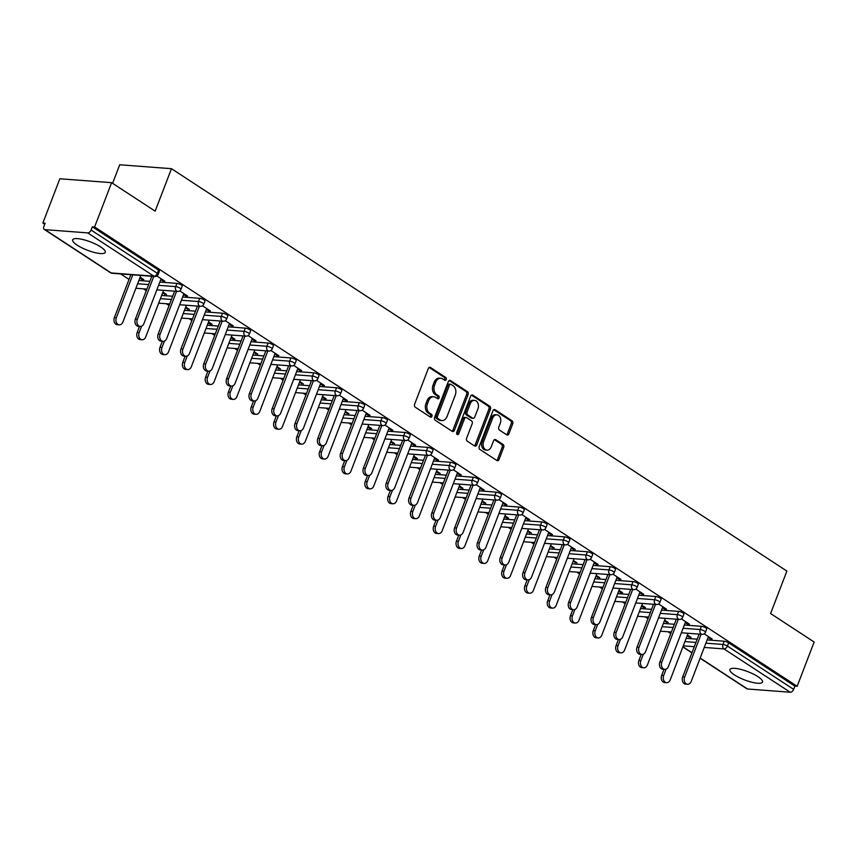<?xml version="1.0" encoding="UTF-8"?>
<svg xmlns="http://www.w3.org/2000/svg" width="857" height="857" viewBox="0 0 857 857"><rect width="100%" height="100%" fill="white"/><g stroke="black" fill="none" stroke-linecap="round" stroke-linejoin="round"><path stroke-width="1.29" d="M446.218 379.501A1.543 1.136 94.3 0 0 445.747 377.455L430.503 367.492A2.196 1.618 94.3 0 0 429.914 367.289A2.196 1.618 94.3 0 0 428.307 368.542L414.595 404.268A2.196 1.618 94.3 0 0 415.27 407.193L430.514 417.155A1.543 1.136 94.3 0 0 431.574 414.381L429.603 413.085A7.038 5.185 94.3 0 1 427.45 403.733L428.596 400.755A7.038 5.185 94.3 0 1 433.717 396.748A7.038 5.185 94.3 0 1 435.624 397.412L437.595 398.698A1.543 1.136 94.3 0 0 438.666 395.923L436.695 394.627A7.038 5.185 94.3 0 1 434.542 385.275L435.677 382.297A7.038 5.185 94.3 0 1 440.809 378.291A7.038 5.185 94.3 0 1 442.715 378.944L444.687 380.24A1.543 1.136 94.3 0 0 446.218 379.501M444.312 379.994A1.543 1.136 94.3 0 0 444.247 377.348L429.143 367.471M430.139 416.92A1.543 1.136 94.3 0 0 430.075 414.263L428.093 412.978L429.603 413.085M437.231 398.451A1.543 1.136 94.3 0 0 437.156 395.805L435.185 394.52L436.695 394.627M757.984 676.687A17.472 4.435 -159 0 0 740.802 669.403A17.472 4.435 -159 0 0 729.907 669.531A17.472 4.435 -159 0 0 734.449 674.909A17.472 4.435 -159 0 0 751.621 682.183A17.472 4.435 -159 0 0 762.516 682.054A17.472 4.435 -159 0 0 757.984 676.687M100.74 246.977A17.472 4.435 -159 0 0 83.568 239.692A17.472 4.435 -159 0 0 72.663 239.821A17.472 4.435 -159 0 0 77.205 245.188A17.472 4.435 -159 0 0 94.377 252.472A17.472 4.435 -159 0 0 105.282 252.344A17.472 4.435 -159 0 0 100.74 246.977M506.701 434.82A2.196 1.618 94.3 0 0 507.301 435.024A2.196 1.618 94.3 0 0 508.908 433.771L512.754 423.744A2.196 1.618 94.3 0 0 512.079 420.83L495.142 409.753A2.196 1.618 94.3 0 0 494.553 409.55A2.196 1.618 94.3 0 0 492.946 410.803L479.234 446.529A2.196 1.618 94.3 0 0 479.909 449.454L496.835 460.52A2.196 1.618 94.3 0 0 497.435 460.734A2.196 1.618 94.3 0 0 499.042 459.481L503.68 447.365A2.196 1.618 94.3 0 0 503.016 444.451L495.764 439.705A2.196 1.618 94.3 0 0 495.175 439.502A2.196 1.618 94.3 0 0 493.568 440.755L491.265 446.754A5.881 4.339 94.3 0 1 486.98 450.118A5.881 4.339 94.3 0 1 483.584 441.741L492.614 418.216A5.881 4.339 94.3 0 1 496.899 414.863A5.881 4.339 94.3 0 1 500.295 423.24L498.785 427.161A2.196 1.618 94.3 0 0 499.46 430.085L506.701 434.82M44.971 229.655L111.185 272.944L153.885 276.179L87.671 232.89L44.971 229.655A3.364 2.1 -56.8 0 1 44.296 229.43A3.364 2.1 -56.8 0 1 43.868 226.452L45.11 223.216L42.85 223.045L59.851 178.759L111.603 182.68L155.16 211.154L171.464 168.69L786.887 571.073L770.593 613.537L814.15 642.022L797.149 686.307L94.602 226.966L92.331 226.794L91.088 230.03L157.313 273.319L158.556 270.084L92.331 226.794M111.603 182.68L94.602 226.966M468.126 394.574A2.196 1.618 94.3 0 0 467.451 391.649L450.525 380.583A2.196 1.618 94.3 0 0 449.925 380.369A2.196 1.618 94.3 0 0 448.329 381.622L434.606 417.348A2.196 1.618 94.3 0 0 435.281 420.273L452.217 431.35A2.196 1.618 94.3 0 0 452.807 431.553A2.196 1.618 94.3 0 0 454.414 430.3L468.126 394.574L466.615 394.456A2.196 1.618 94.3 0 0 465.94 391.531L449.164 380.562M472.839 395.163L489.765 406.239A2.196 1.618 94.3 0 1 490.44 409.164L476.728 444.89A2.196 1.618 94.3 0 1 475.121 446.143A2.196 1.618 94.3 0 1 474.532 445.94L467.279 441.194A2.196 1.618 94.3 0 1 466.604 438.27L472.175 423.787A2.196 1.618 94.3 0 0 471.5 420.862L466.69 417.723A2.196 1.618 94.3 0 0 466.09 417.509A2.196 1.618 94.3 0 0 464.494 418.762L458.699 433.846A1.543 1.136 94.3 0 1 456.695 432.539L470.632 396.213A2.196 1.618 94.3 0 1 472.239 394.959A2.196 1.618 94.3 0 1 472.839 395.163L471.618 395.077M171.464 168.69L119.712 164.769L112.588 183.323M87.671 232.89A3.364 2.1 -56.8 0 0 91.088 230.03M797.149 686.307L794.889 686.136L793.646 689.371A3.364 2.1 123.2 0 1 790.218 692.231L747.518 688.996A3.364 2.1 123.2 0 1 746.843 688.771L700.115 658.219M670.785 633.602L667.967 631.748M647.988 618.69L645.16 616.847M625.182 603.778L622.353 601.935M602.375 588.866L599.557 587.024M579.568 573.954L576.75 572.112M556.771 559.053L553.943 557.2M533.965 544.141L531.136 542.288M511.158 529.23L508.33 527.387M488.351 514.318L485.533 512.475M465.555 499.406L462.726 497.563M442.748 484.494L439.92 482.652M419.941 469.593L417.113 467.74M397.134 454.681L394.316 452.828M374.327 439.77L371.51 437.927M351.531 424.858L348.703 423.015M328.724 409.946L325.896 408.103M305.917 395.034L303.099 393.192M283.11 380.133L280.293 378.28M260.314 365.221L257.486 363.368M237.507 350.309L234.679 348.467M214.7 335.398L211.872 333.555M191.893 320.486L189.076 318.643M169.097 305.574L166.269 303.732M146.29 290.673L143.462 288.82M129.032 279.393L120.655 273.908M44.714 224.255L42.85 223.045M139.766 278.118L141.748 279.414L142.101 278.514M141.748 279.414L143.708 279.564L140.12 277.218M160.762 279.639L162.873 281.021L163.216 280.11M162.873 281.021L164.833 281.171L156.885 275.965M701.412 626.317A3.364 0.857 21 0 1 705.857 627.924A3.364 0.857 21 0 1 706.736 628.952L705.493 632.198A3.364 0.857 21 0 0 704.625 631.159A3.364 0.857 -159 0 0 700.169 629.552L701.412 626.317L684.325 625.021M663.361 623.435L674.373 624.271M686.157 638.347L697.169 639.183M707.132 639.933L724.208 641.229A3.364 0.857 21 0 1 728.664 642.836L727.422 646.071L793.646 689.371M794.889 686.136L728.664 642.836M158.556 270.084A3.364 0.857 21 0 1 159.434 271.123L158.191 274.358A3.364 0.857 21 0 0 157.313 273.319A3.364 2.1 -56.8 0 1 153.885 276.179A3.364 2.475 94.3 0 0 154.796 276.5A3.364 3.364 0 0 0 158.191 274.358M664.271 621.057L668.214 622.493L664.625 620.147M685.268 622.568L687.378 623.95L689.339 624.1L681.379 618.893M655.798 596.504A3.364 0.857 21 0 1 660.254 598.1A3.364 0.857 21 0 1 661.122 599.139L659.89 602.375A3.364 0.857 21 0 0 659.012 601.335A3.364 0.857 -159 0 0 654.555 599.739L655.798 596.504L638.722 595.208M617.747 593.612L628.759 594.447M618.668 591.234L620.639 592.53L622.6 592.68L619.011 590.323M639.665 592.755L641.764 594.126L643.725 594.276L635.776 589.08M610.184 566.681A3.364 0.857 21 0 1 614.64 568.287A3.364 0.857 21 0 1 615.519 569.316L614.276 572.551A3.364 0.857 21 0 0 613.398 571.523A3.364 0.857 -159 0 0 608.952 569.916L610.184 566.681L593.108 565.384M572.144 563.799L583.156 564.634M573.054 561.41L576.997 562.856L573.397 560.51M594.051 562.931L596.151 564.302L598.122 564.452L590.162 559.257M564.581 536.857A3.364 0.857 21 0 1 569.037 538.464A3.364 0.857 21 0 1 569.905 539.503L568.662 542.738A3.364 0.857 21 0 0 567.795 541.699A3.364 0.857 -159 0 0 563.338 540.092L564.581 536.857L547.505 535.561M526.53 533.975L537.543 534.811M527.441 531.597L531.383 533.033L527.794 530.687M548.448 533.108L550.548 534.489L552.508 534.639L544.559 529.433M518.967 507.044A3.364 0.857 21 0 1 523.423 508.64A3.364 0.857 21 0 1 524.302 509.679L523.059 512.914A3.364 0.857 21 0 0 522.181 511.886A3.364 0.857 -159 0 0 517.724 510.279L518.967 507.044L501.891 505.748M480.916 504.152L491.939 504.987M481.838 501.774L485.78 503.22L482.18 500.863M502.834 503.295L504.934 504.666L506.894 504.816L498.945 499.62M473.364 477.22A3.364 0.857 21 0 1 477.82 478.827A3.364 0.857 21 0 1 478.688 479.856L477.445 483.091A3.364 0.857 21 0 0 476.578 482.062A3.364 0.857 -159 0 0 472.121 480.456L473.364 477.22L456.288 475.924M435.313 474.339L446.326 475.174M436.224 471.95L440.166 473.396L436.577 471.05M457.22 473.471L459.331 474.842L461.291 474.992L453.342 469.797M427.75 447.397A3.364 0.857 21 0 1 432.207 449.004A3.364 0.857 21 0 1 433.085 450.043L431.842 453.278A3.364 0.857 21 0 0 430.964 452.239A3.364 0.857 -159 0 0 426.507 450.632L427.75 447.397L410.674 446.111M389.699 444.515L400.712 445.351M390.621 442.137L394.563 443.572L390.963 441.226M411.617 443.647L413.717 445.029L415.677 445.179L407.728 439.973M382.147 417.584A3.364 0.857 21 0 1 386.603 419.191A3.364 0.857 21 0 1 387.471 420.219L386.228 423.454A3.364 0.857 21 0 0 385.361 422.426A3.364 0.857 -159 0 0 380.904 420.819L382.147 417.584L365.061 416.288M344.096 414.702L355.109 415.527M345.007 412.313L348.949 413.76L345.36 411.403M366.003 413.835L368.114 415.206L370.074 415.356L362.125 410.16M336.533 387.76A3.364 0.857 21 0 1 340.99 389.367A3.364 0.857 21 0 1 341.868 390.396L340.625 393.631A3.364 0.857 21 0 0 339.747 392.602A3.364 0.857 -159 0 0 335.291 390.996L336.533 387.76L319.457 386.464M298.482 384.879L309.495 385.714M299.404 382.49L303.346 383.936L299.746 381.59M320.4 384.011L322.5 385.382L324.46 385.532L316.512 380.337M290.93 357.937A3.364 0.857 21 0 1 295.386 359.544A3.364 0.857 21 0 1 296.254 360.583L295.012 363.818A3.364 0.857 21 0 0 294.144 362.779A3.364 0.857 -159 0 0 289.687 361.172L290.93 357.937L273.844 356.651M252.879 355.055L263.892 355.891M253.79 352.677L257.732 354.112L254.143 351.766M274.786 354.187L276.897 355.569L278.857 355.719L270.898 350.513M245.316 328.124A3.364 0.857 21 0 1 249.773 329.731A3.364 0.857 21 0 1 250.651 330.759L249.408 333.994A3.364 0.857 21 0 0 248.53 332.966A3.364 0.857 -159 0 0 244.074 331.359L245.316 328.124L228.241 326.828M207.265 325.242L218.278 326.067M208.187 322.853L210.158 324.15L212.129 324.3L208.53 321.943M229.183 324.375L231.283 325.746L233.243 325.896L225.295 320.7M199.713 298.3A3.364 0.857 21 0 1 204.17 299.907A3.364 0.857 21 0 1 205.037 300.936L203.795 304.171A3.364 0.857 21 0 0 202.927 303.142A3.364 0.857 -159 0 0 198.47 301.535L199.713 298.3L182.627 297.004M161.662 295.419L172.675 296.254M162.573 293.03L166.515 294.476L162.926 292.13M183.569 294.551L185.68 295.922L187.64 296.072L179.681 290.877M176.906 283.388A3.364 0.857 21 0 1 181.363 284.995A3.364 0.857 21 0 1 182.23 286.024L180.988 289.259A3.364 0.857 21 0 0 180.12 288.231A3.364 0.857 -159 0 0 175.664 286.624L176.906 283.388L159.831 282.092M138.855 280.507L149.868 281.342M206.376 309.463L208.476 310.834L210.436 310.984L202.488 305.788M185.38 307.942L189.322 309.388L185.723 307.042M222.509 313.212A3.364 0.857 21 0 1 226.966 314.819A3.364 0.857 21 0 1 227.844 315.847L226.602 319.083A3.364 0.857 21 0 0 225.723 318.054A3.364 0.857 -159 0 0 221.267 316.447L222.509 313.212L205.434 311.916M184.459 310.33L195.482 311.166M251.99 339.286L254.09 340.658L256.05 340.807L248.102 335.612M230.983 337.765L232.965 339.061L234.925 339.201L231.336 336.855M268.123 343.036A3.364 0.857 21 0 1 272.58 344.632A3.364 0.857 21 0 1 273.447 345.671L272.205 348.906A3.364 0.857 21 0 0 271.337 347.867A3.364 0.857 -159 0 0 266.881 346.271L268.123 343.036L251.047 341.739M230.072 340.143L241.085 340.979M297.593 369.099L299.693 370.481L301.664 370.631L293.705 365.425M276.597 367.578L280.539 369.024L276.94 366.678M313.726 372.849A3.364 0.857 21 0 1 318.183 374.455A3.364 0.857 21 0 1 319.061 375.484L317.818 378.719A3.364 0.857 21 0 0 316.94 377.691A3.364 0.857 -159 0 0 312.494 376.084L313.726 372.849L296.651 371.552M275.686 369.967L286.699 370.802M343.207 398.923L345.307 400.294L347.267 400.444L339.318 395.248M322.211 397.402L324.182 398.698L326.142 398.848L322.553 396.502M359.34 402.672A3.364 0.857 21 0 1 363.797 404.279A3.364 0.857 21 0 1 364.664 405.307L363.432 408.543A3.364 0.857 21 0 0 362.554 407.514A3.364 0.857 -159 0 0 358.097 405.907L359.34 402.672L342.264 401.376M321.289 399.791L332.302 400.626M388.81 428.746L390.921 430.118L392.881 430.268L384.922 425.072M367.814 427.225L369.796 428.521L371.756 428.661L368.167 426.315M404.954 432.485A3.364 0.857 21 0 1 409.4 434.092A3.364 0.857 21 0 1 410.278 435.131L409.035 438.366A3.364 0.857 21 0 0 408.168 437.327A3.364 0.857 -159 0 0 403.711 435.731L404.954 432.485L387.867 431.2M366.903 429.603L377.916 430.439M434.424 458.559L436.524 459.941L438.484 460.08L430.535 454.885M413.428 457.038L415.399 458.334L417.359 458.484L413.77 456.138M450.557 462.309A3.364 0.857 21 0 1 455.013 463.916A3.364 0.857 21 0 1 455.892 464.944L454.649 468.179A3.364 0.857 21 0 0 453.771 467.151A3.364 0.857 -159 0 0 449.314 465.544L450.557 462.309L433.481 461.012M412.506 459.427L423.519 460.263M480.027 488.383L482.137 489.754L484.098 489.904L476.138 484.708M459.031 486.862L462.973 488.308L459.384 485.951M496.171 492.132A3.364 0.857 21 0 1 500.627 493.739A3.364 0.857 21 0 1 501.495 494.768L500.252 498.003A3.364 0.857 21 0 0 499.385 496.974A3.364 0.857 -159 0 0 494.928 495.367L496.171 492.132L479.084 490.836M458.12 489.251L469.133 490.086M525.641 518.206L527.741 519.578L529.701 519.728L521.752 514.521M504.644 516.685L506.616 517.982L508.587 518.121L504.987 515.775M541.774 521.945A3.364 0.857 21 0 1 546.23 523.552A3.364 0.857 21 0 1 547.109 524.591L545.866 527.826A3.364 0.857 21 0 0 544.988 526.787A3.364 0.857 -159 0 0 540.531 525.18L541.774 521.945L524.698 520.66M503.723 519.063L514.736 519.899M571.244 548.019L573.354 549.401L575.315 549.541L567.355 544.345M550.248 546.498L554.19 547.944L550.601 545.598M587.388 551.769A3.364 0.857 21 0 1 591.844 553.376A3.364 0.857 21 0 1 592.712 554.404L591.469 557.639A3.364 0.857 21 0 0 590.602 556.611A3.364 0.857 -159 0 0 586.145 555.004L587.388 551.769L570.301 550.473M549.337 548.887L560.349 549.723M616.858 577.843L618.958 579.214L620.918 579.364L612.969 574.169M595.861 576.322L599.804 577.768L596.204 575.411M632.991 581.592A3.364 0.857 21 0 1 637.447 583.199A3.364 0.857 21 0 1 638.326 584.228L637.083 587.463A3.364 0.857 21 0 0 636.205 586.434A3.364 0.857 -159 0 0 631.748 584.828L632.991 581.592L615.915 580.296M594.94 578.711L605.953 579.546M662.461 607.667L664.571 609.038L666.532 609.188L658.583 603.981M641.464 606.145L643.446 607.442L645.407 607.581L641.818 605.235M678.605 611.405A3.364 0.857 21 0 1 683.061 613.012A3.364 0.857 21 0 1 683.929 614.051L682.686 617.286A3.364 0.857 21 0 0 681.818 616.247A3.364 0.857 -159 0 0 677.362 614.64L678.605 611.405L661.518 610.12M640.554 608.524L651.566 609.359M708.075 637.479L710.174 638.861L712.135 639.001L704.186 633.805M687.078 635.958L691.021 637.404L687.421 635.058M164.555 294.326L164.898 293.415M185.68 295.922L186.023 295.022M187.362 309.238L187.704 308.327M208.476 310.834L208.829 309.934M210.158 324.15L210.511 323.239M231.283 325.746L231.636 324.846M232.965 339.061L233.318 338.151M254.09 340.658L254.433 339.747M255.772 353.962L256.114 353.063M276.897 355.569L277.24 354.659M278.579 368.874L278.921 367.974M299.693 370.481L300.046 369.571M301.385 383.786L301.728 382.875M322.5 385.382L322.853 384.482M324.182 398.698L324.535 397.787M345.307 400.294L345.65 399.394M346.989 413.61L347.342 412.699M368.114 415.206L368.456 414.306M369.796 428.521L370.138 427.611M390.921 430.118L391.263 429.207M392.602 443.423L392.945 442.523M413.717 445.029L414.07 444.119M415.399 458.334L415.752 457.434M436.524 459.941L436.877 459.031M438.206 473.246L438.559 472.336M459.331 474.842L459.673 473.942M461.012 488.158L461.355 487.247M482.137 489.754L482.48 488.854M483.819 503.07L484.162 502.159M504.934 504.666L505.287 503.766M506.616 517.982L506.969 517.071M527.741 519.578L528.094 518.667M529.422 532.883L529.776 531.983M550.548 534.489L550.89 533.579M552.229 547.794L552.572 546.895M573.354 549.401L573.697 548.491M575.036 562.706L575.379 561.796M596.151 564.302L596.504 563.403M597.843 577.618L598.186 576.707M618.958 579.214L619.311 578.314M620.639 592.53L620.993 591.619M641.764 594.126L642.107 593.215M643.446 607.442L643.8 606.531M664.571 609.038L664.914 608.127M666.253 622.343L666.596 621.443M687.378 623.95L687.721 623.039M689.06 637.254L689.403 636.355M710.174 638.861L710.528 637.951M440.809 378.291L439.298 378.173A7.038 5.185 94.3 0 0 434.178 382.179L435.677 382.297M435.185 394.52A7.038 5.185 94.3 0 1 433.031 385.157L434.178 382.179M433.717 396.748L432.207 396.63A7.038 5.185 94.3 0 0 427.086 400.648L428.596 400.755M428.093 412.978A7.038 5.185 94.3 0 1 425.94 403.626L427.086 400.648M452.067 431.253A2.196 1.618 94.3 0 0 452.903 430.182L466.615 394.456M451.028 384.386A1.543 1.136 94.3 0 0 449.497 385.125L437.456 416.481A1.543 1.136 94.3 0 0 437.927 418.527L440.005 419.887A7.038 5.185 94.3 0 0 441.912 420.551A7.038 5.185 94.3 0 0 447.043 416.545L455.271 395.109A7.038 5.185 94.3 0 0 453.117 385.746L451.028 384.386M449.529 384.279A1.543 1.136 94.3 0 0 447.986 385.007L449.497 385.125M441.912 420.551L440.412 420.433A7.038 5.185 94.3 0 1 438.505 419.78L436.417 418.42A1.543 1.136 94.3 0 1 435.945 416.373L447.986 385.007M471.479 395.152L488.254 406.122L489.765 406.239M474.382 445.833A2.196 1.618 94.3 0 0 475.217 444.772L488.929 409.046A2.196 1.618 94.3 0 0 488.254 406.122M466.09 417.509L464.59 417.402A2.196 1.618 94.3 0 0 462.984 418.655L457.199 433.738L458.699 433.846M456.856 434.285A1.543 1.136 94.3 0 0 457.199 433.738M477.938 408.746A5.881 4.339 94.3 0 0 474.553 400.38A5.881 4.339 94.3 0 0 470.268 403.733L467.086 412.013A2.196 1.618 94.3 0 0 467.761 414.938L472.561 418.087A2.196 1.618 94.3 0 0 473.16 418.291A2.196 1.618 94.3 0 0 474.757 417.038L477.938 408.746M474.553 400.38L473.043 400.262A5.881 4.339 94.3 0 0 468.758 403.615L470.268 403.733M473.16 418.291L471.65 418.173A2.196 1.618 94.3 0 1 471.05 417.97L466.251 414.831A2.196 1.618 94.3 0 1 465.576 411.906L468.758 403.615M496.899 414.863L495.389 414.756A5.881 4.339 94.3 0 0 491.104 418.109L492.614 418.216M486.98 450.118L485.469 450A5.881 4.339 94.3 0 1 482.073 441.623L491.104 418.109M496.696 460.423A2.196 1.618 94.3 0 0 497.531 459.363L502.181 447.258A2.196 1.618 94.3 0 0 501.506 444.333L494.403 439.695M506.562 434.724A2.196 1.618 94.3 0 0 507.398 433.653L511.243 423.637A2.196 1.618 94.3 0 0 510.568 420.712L493.782 409.742M119.273 324.846L117.302 324.696A5.035 3.717 -85.7 0 1 114.399 317.518L116.359 317.668A5.035 3.717 94.3 0 0 119.273 324.846A5.035 3.717 94.3 0 0 122.937 321.975L140.805 275.44M132.803 274.829L116.359 317.668M130.842 274.679L114.399 317.518M140.237 326.431L138.277 326.292A5.035 3.717 -85.7 0 1 135.374 319.115L137.334 319.265A5.035 3.717 94.3 0 0 140.237 326.431A5.035 3.717 94.3 0 0 143.912 323.56L161.116 278.739M135.374 319.115L151.818 276.275M137.334 319.265L153.778 276.425M142.069 339.758L140.109 339.608A5.035 3.717 -85.7 0 1 137.206 332.43L139.166 332.58A5.035 3.717 94.3 0 0 142.069 339.758A5.035 3.717 94.3 0 0 145.744 336.887L163.601 290.352M141.619 326.196L139.166 332.58M139.53 326.378L137.206 332.43M164.876 354.669L162.916 354.519A5.035 3.717 -85.7 0 1 160.002 347.342L161.973 347.492A5.035 3.717 94.3 0 0 164.876 354.669A5.035 3.717 94.3 0 0 168.55 351.788L186.408 305.263M164.426 341.097L161.973 347.492M162.327 341.29L160.002 347.342M187.683 369.581L185.723 369.431A5.035 3.717 -85.7 0 1 182.809 362.254L184.769 362.404A5.035 3.717 94.3 0 0 187.683 369.581A5.035 3.717 94.3 0 0 191.347 366.7L209.215 320.164M187.222 356.009L184.769 362.404M185.133 356.201L182.809 362.254M210.49 384.482L208.53 384.343A5.035 3.717 -85.7 0 1 205.616 377.166L207.576 377.316A5.035 3.717 94.3 0 0 210.49 384.482A5.035 3.717 94.3 0 0 214.154 381.611L232.022 335.076M210.029 370.92L207.576 377.316M207.94 371.113L205.616 377.166M233.286 399.394L231.326 399.244A5.035 3.717 -85.7 0 1 228.423 392.077L230.383 392.217A5.035 3.717 94.3 0 0 233.286 399.394A5.035 3.717 94.3 0 0 236.96 396.523L254.818 349.988M232.836 385.832L230.383 392.217M230.747 386.025L228.423 392.077M163.044 341.343L161.084 341.193A5.035 3.717 -85.7 0 1 158.17 334.026L160.13 334.166A5.035 3.717 94.3 0 0 163.044 341.343A5.035 3.717 94.3 0 0 166.708 338.472L183.923 293.651M158.17 334.026L174.614 291.187M160.13 334.166L176.574 291.337M185.851 356.255L183.891 356.105A5.035 3.717 -85.7 0 1 180.977 348.928L182.937 349.078A5.035 3.717 94.3 0 0 185.851 356.255A5.035 3.717 94.3 0 0 189.515 353.384L206.73 308.552M180.977 348.928L197.421 306.088M182.937 349.078L199.381 306.238M208.647 371.167L206.687 371.017A5.035 3.717 -85.7 0 1 203.784 363.839L205.744 363.989A5.035 3.717 94.3 0 0 208.647 371.167A5.035 3.717 94.3 0 0 212.322 368.296L229.526 323.464M203.784 363.839L220.228 321M205.744 363.989L222.188 321.15M231.454 386.078L229.494 385.929A5.035 3.717 -85.7 0 1 226.591 378.751L228.551 378.901A5.035 3.717 94.3 0 0 231.454 386.078A5.035 3.717 94.3 0 0 235.129 383.197L252.333 338.376M226.591 378.751L243.034 335.912M228.551 378.901L244.995 336.062M254.261 400.99L252.301 400.84A5.035 3.717 -85.7 0 1 249.387 393.663L251.358 393.813A5.035 3.717 94.3 0 0 254.261 400.99A5.035 3.717 94.3 0 0 257.936 398.109L275.14 353.288M249.387 393.663L265.831 350.824M251.358 393.813L267.802 350.974M256.093 414.306L254.133 414.156A5.035 3.717 -85.7 0 1 251.23 406.979L253.19 407.129A5.035 3.717 94.3 0 0 256.093 414.306A5.035 3.717 94.3 0 0 259.767 411.435L277.625 364.9M255.643 400.744L253.19 407.129M253.543 400.937L251.23 406.979M277.068 415.891L275.108 415.752A5.035 3.717 -85.7 0 1 272.194 408.575L274.154 408.725A5.035 3.717 94.3 0 0 277.068 415.891A5.035 3.717 94.3 0 0 280.732 413.02L297.947 368.199M272.194 408.575L288.638 365.735M274.154 408.725L290.598 365.885M278.9 429.218L276.94 429.068A5.035 3.717 -85.7 0 1 274.026 421.89L275.986 422.04A5.035 3.717 94.3 0 0 278.9 429.218A5.035 3.717 94.3 0 0 282.564 426.347L300.432 379.812M278.439 415.656L275.986 422.04M276.35 415.838L274.026 421.89M299.875 430.803L297.904 430.653A5.035 3.717 -85.7 0 1 295.001 423.487L296.961 423.626A5.035 3.717 94.3 0 0 299.875 430.803A5.035 3.717 94.3 0 0 303.539 427.932L320.743 383.111M295.001 423.487L311.445 380.647M296.961 423.626L313.405 380.787M301.707 444.13L299.746 443.98A5.035 3.717 -85.7 0 1 296.833 436.802L298.793 436.952A5.035 3.717 94.3 0 0 301.707 444.13A5.035 3.717 94.3 0 0 305.371 441.248L323.239 394.723M301.246 430.557L298.793 436.952M299.157 430.75L296.833 436.802M322.671 445.715L320.711 445.565A5.035 3.717 -85.7 0 1 317.808 438.388L319.768 438.538A5.035 3.717 94.3 0 0 322.671 445.715A5.035 3.717 94.3 0 0 326.346 442.844L343.55 398.012M317.808 438.388L334.251 395.548M319.768 438.538L336.212 395.698M324.503 459.041L322.543 458.891A5.035 3.717 -85.7 0 1 319.64 451.714L321.6 451.864A5.035 3.717 94.3 0 0 324.503 459.041A5.035 3.717 94.3 0 0 328.177 456.16L346.035 409.625M324.053 445.469L321.6 451.864M321.964 445.661L319.64 451.714M345.478 460.627L343.518 460.477A5.035 3.717 -85.7 0 1 340.604 453.299L342.575 453.449A5.035 3.717 94.3 0 0 345.478 460.627A5.035 3.717 94.3 0 0 349.153 457.756L366.357 412.924M340.604 453.299L357.058 410.46M342.575 453.449L359.019 410.61M347.31 473.942L345.35 473.792A5.035 3.717 -85.7 0 1 342.446 466.626L344.407 466.776A5.035 3.717 94.3 0 0 347.31 473.942A5.035 3.717 94.3 0 0 350.984 471.071L368.842 424.536M346.86 460.38L344.407 466.776M344.76 460.573L342.446 466.626M368.285 475.539L366.325 475.389A5.035 3.717 -85.7 0 1 363.411 468.211L365.371 468.361A5.035 3.717 94.3 0 0 368.285 475.539A5.035 3.717 94.3 0 0 371.949 472.657L389.164 427.836M363.411 468.211L379.855 425.372M365.371 468.361L381.815 425.522M370.117 488.854L368.156 488.704A5.035 3.717 -85.7 0 1 365.243 481.538L367.214 481.677A5.035 3.717 94.3 0 0 370.117 488.854A5.035 3.717 94.3 0 0 373.791 485.983L391.649 439.448M369.656 475.292L367.214 481.677M367.567 475.485L365.243 481.538M391.092 490.45L389.132 490.3A5.035 3.717 -85.7 0 1 386.218 483.123L388.178 483.273A5.035 3.717 94.3 0 0 391.092 490.45A5.035 3.717 94.3 0 0 394.756 487.569L411.96 442.748M386.218 483.123L402.661 440.284M388.178 483.273L404.622 440.434M392.924 503.766L390.963 503.616A5.035 3.717 -85.7 0 1 388.05 496.439L390.01 496.589A5.035 3.717 94.3 0 0 392.924 503.766A5.035 3.717 94.3 0 0 396.587 500.895L414.456 454.36M392.463 490.204L390.01 496.589M390.374 490.386L388.05 496.439M413.888 505.351L411.928 505.202A5.035 3.717 -85.7 0 1 409.025 498.035L410.985 498.185A5.035 3.717 94.3 0 0 413.888 505.351A5.035 3.717 94.3 0 0 417.563 502.481L434.767 457.659M409.025 498.035L425.468 455.196M410.985 498.185L427.429 455.346M415.731 518.678L413.76 518.528A5.035 3.717 -85.7 0 1 410.857 511.35L412.817 511.5A5.035 3.717 94.3 0 0 415.731 518.678A5.035 3.717 94.3 0 0 419.394 515.807L437.263 469.272M415.27 505.116L412.817 511.5M413.181 505.298L410.857 511.35M436.695 520.263L434.735 520.113A5.035 3.717 -85.7 0 1 431.832 512.947L433.792 513.086A5.035 3.717 94.3 0 0 436.695 520.263A5.035 3.717 94.3 0 0 440.369 517.392L457.574 472.561M431.832 512.947L448.275 470.107M433.792 513.086L450.236 470.247M438.527 533.59L436.567 533.44A5.035 3.717 -85.7 0 1 433.663 526.262L435.624 526.412A5.035 3.717 94.3 0 0 438.527 533.59A5.035 3.717 94.3 0 0 442.201 530.708L460.059 484.184M438.077 520.017L435.624 526.412M435.988 520.21L433.663 526.262M459.502 535.175L457.542 535.025A5.035 3.717 -85.7 0 1 454.628 527.848L456.588 527.998A5.035 3.717 94.3 0 0 459.502 535.175A5.035 3.717 94.3 0 0 463.166 532.304L480.381 487.472M454.628 527.848L471.071 485.008M456.588 527.998L473.032 485.158M461.334 548.491L459.373 548.351A5.035 3.717 -85.7 0 1 456.46 541.174L458.431 541.324A5.035 3.717 94.3 0 0 461.334 548.491A5.035 3.717 94.3 0 0 465.008 545.62L482.866 499.085M460.884 534.929L458.431 541.324M458.784 535.122L456.46 541.174M482.309 550.087L480.349 549.937A5.035 3.717 -85.7 0 1 477.435 542.76L479.395 542.909A5.035 3.717 94.3 0 0 482.309 550.087A5.035 3.717 94.3 0 0 485.973 547.216L503.188 502.384M477.435 542.76L493.878 499.92M479.395 542.909L495.839 500.07M484.141 563.403L482.18 563.253A5.035 3.717 -85.7 0 1 479.267 556.086L481.227 556.236A5.035 3.717 94.3 0 0 484.141 563.403A5.035 3.717 94.3 0 0 487.804 560.532L505.673 513.996M483.68 549.84L481.227 556.236M481.591 550.033L479.267 556.086M505.105 564.999L503.145 564.849A5.035 3.717 -85.7 0 1 500.242 557.671L502.202 557.821A5.035 3.717 94.3 0 0 505.105 564.999A5.035 3.717 94.3 0 0 508.779 562.117L525.984 517.296M500.242 557.671L516.685 514.832M502.202 557.821L518.646 514.982M506.948 578.314L504.987 578.164A5.035 3.717 -85.7 0 1 502.073 570.987L504.034 571.137A5.035 3.717 94.3 0 0 506.948 578.314A5.035 3.717 94.3 0 0 510.611 575.443L528.48 528.908M506.487 564.752L504.034 571.137M504.398 564.945L502.073 570.987M527.912 579.9L525.952 579.761A5.035 3.717 -85.7 0 1 523.049 572.583L525.009 572.733A5.035 3.717 94.3 0 0 527.912 579.9A5.035 3.717 94.3 0 0 531.586 577.029L548.791 532.208M523.049 572.583L539.492 529.744M525.009 572.733L541.453 529.894M529.744 593.226L527.783 593.076A5.035 3.717 -85.7 0 1 524.88 585.899L526.841 586.049A5.035 3.717 94.3 0 0 529.744 593.226A5.035 3.717 94.3 0 0 533.418 590.355L551.276 543.82M529.294 579.664L526.841 586.049M527.205 579.846L524.88 585.899M550.719 594.812L548.759 594.662A5.035 3.717 -85.7 0 1 545.845 587.495L547.816 587.645A5.035 3.717 94.3 0 0 550.719 594.812A5.035 3.717 94.3 0 0 554.393 591.941L571.598 547.12M545.845 587.495L562.288 544.656M547.816 587.645L564.26 544.806M552.551 608.138L550.59 607.988A5.035 3.717 -85.7 0 1 547.687 600.811L549.648 600.961A5.035 3.717 94.3 0 0 552.551 608.138A5.035 3.717 94.3 0 0 556.225 605.267L574.083 558.732M552.101 594.576L549.648 600.961M550.001 594.758L547.687 600.811M573.526 609.723L571.565 609.573A5.035 3.717 -85.7 0 1 568.652 602.396L570.612 602.546A5.035 3.717 94.3 0 0 573.526 609.723A5.035 3.717 94.3 0 0 577.189 606.852L594.404 562.021M568.652 602.396L585.095 559.567M570.612 602.546L587.056 559.707M575.358 623.05L573.397 622.9A5.035 3.717 -85.7 0 1 570.483 615.722L572.444 615.872A5.035 3.717 94.3 0 0 575.358 623.05A5.035 3.717 94.3 0 0 579.021 620.168L596.89 573.633M574.897 609.477L572.444 615.872M572.808 609.67L570.483 615.722M596.333 624.635L594.362 624.485A5.035 3.717 -85.7 0 1 591.459 617.308L593.419 617.458A5.035 3.717 94.3 0 0 596.333 624.635A5.035 3.717 94.3 0 0 599.996 621.764L617.201 576.932M591.459 617.308L607.902 574.469M593.419 617.458L609.863 574.619M598.165 637.951L596.204 637.812A5.035 3.717 -85.7 0 1 593.29 630.634L595.251 630.784A5.035 3.717 94.3 0 0 598.165 637.951A5.035 3.717 94.3 0 0 601.828 635.08L619.697 588.545M597.704 624.389L595.251 630.784M595.615 624.582L593.29 630.634M619.129 639.547L617.169 639.397A5.035 3.717 -85.7 0 1 614.265 632.22L616.226 632.37A5.035 3.717 94.3 0 0 619.129 639.547A5.035 3.717 94.3 0 0 622.803 636.676L640.008 591.844M614.265 632.22L630.709 589.38M616.226 632.37L632.67 589.53M620.961 652.863L619 652.713A5.035 3.717 -85.7 0 1 616.097 645.546L618.058 645.696A5.035 3.717 94.3 0 0 620.961 652.863A5.035 3.717 94.3 0 0 624.635 649.992L642.493 603.457M620.511 639.301L618.058 645.696M618.422 639.493L616.097 645.546M641.936 654.459L639.975 654.309A5.035 3.717 -85.7 0 1 637.062 647.131L639.033 647.281A5.035 3.717 94.3 0 0 641.936 654.459A5.035 3.717 94.3 0 0 645.61 651.577L662.815 606.756M637.062 647.131L653.516 604.292M639.033 647.281L655.476 604.442M643.768 667.774L641.807 667.624A5.035 3.717 -85.7 0 1 638.904 660.447L640.865 660.597A5.035 3.717 94.3 0 0 643.768 667.774A5.035 3.717 94.3 0 0 647.442 664.903L665.3 618.368M643.318 654.212L640.865 660.597M641.218 654.405L638.904 660.447M664.743 669.36L662.782 669.221A5.035 3.717 -85.7 0 1 659.869 662.043L661.829 662.193A5.035 3.717 94.3 0 0 664.743 669.36A5.035 3.717 94.3 0 0 668.406 666.489L685.621 621.668M659.869 662.043L676.312 619.204M661.829 662.193L678.273 619.354M666.575 682.686L664.614 682.536A5.035 3.717 -85.7 0 1 661.7 675.359L663.672 675.509A5.035 3.717 94.3 0 0 666.575 682.686A5.035 3.717 94.3 0 0 670.249 679.815L688.107 633.28M666.114 669.124L663.672 675.509M664.025 669.306L661.7 675.359M687.55 684.272L685.589 684.122A5.035 3.717 -85.7 0 1 682.675 676.955L684.636 677.105A5.035 3.717 94.3 0 0 687.55 684.272A5.035 3.717 94.3 0 0 691.213 681.401L708.418 636.58M682.675 676.955L699.119 634.116M684.636 677.105L701.08 634.266M444.247 377.348L445.747 377.455M430.075 414.263L431.574 414.381M437.156 395.805L438.666 395.923M44.296 229.43L110.521 272.73A3.364 2.1 -56.8 0 0 111.185 272.944A3.364 2.475 94.3 0 0 112.096 273.265L154.796 276.5M790.218 692.231L723.994 648.931L704.25 647.431M694.299 646.681L683.286 645.846M682.933 646.767L691.995 652.68M700.18 658.037L747.518 688.996M705.889 643.168L722.965 644.464A3.364 0.857 -159 0 1 727.422 646.071A3.364 2.1 123.2 0 1 723.994 648.931A3.364 2.475 -85.7 0 1 722.965 644.464L724.208 641.229M137.613 283.742L148.625 284.578M158.588 285.327L175.664 286.624A3.364 2.475 -85.7 0 0 176.692 291.091A3.364 2.475 94.3 0 0 177.603 291.412A3.364 3.364 0 0 0 180.988 289.259M160.42 298.654L171.432 299.489M181.384 300.239L198.47 301.535A3.364 2.475 -85.7 0 0 199.499 306.003A3.364 2.475 94.3 0 0 200.409 306.324A3.364 3.364 0 0 0 203.795 304.171M183.227 313.566L194.239 314.401M204.191 315.151L221.267 316.447A3.364 2.475 -85.7 0 0 222.295 320.914A3.364 2.475 94.3 0 0 223.206 321.225A3.364 3.364 0 0 0 226.602 319.083M206.023 328.477L217.035 329.302M226.998 330.063L244.074 331.359A3.364 2.475 -85.7 0 0 245.102 335.826A3.364 2.475 94.3 0 0 246.013 336.137A3.364 3.364 0 0 0 249.408 333.994M228.83 343.378L239.842 344.214M249.805 344.975L266.881 346.271A3.364 2.475 -85.7 0 0 267.909 350.738A3.364 2.475 94.3 0 0 268.819 351.049A3.364 3.364 0 0 0 272.205 348.906M251.637 358.29L262.649 359.126M272.601 359.886L289.687 361.172A3.364 2.475 -85.7 0 0 290.716 365.639A3.364 2.475 94.3 0 0 291.626 365.96A3.364 3.364 0 0 0 295.012 363.818M274.444 373.202L285.456 374.038M295.408 374.788L312.494 376.084A3.364 2.475 -85.7 0 0 313.523 380.551A3.364 2.475 94.3 0 0 314.433 380.872A3.364 3.364 0 0 0 317.818 378.719M297.24 388.114L308.252 388.949M318.215 389.699L335.291 390.996A3.364 2.475 -85.7 0 0 336.319 395.463A3.364 2.475 94.3 0 0 337.23 395.784A3.364 3.364 0 0 0 340.625 393.631M320.047 403.026L331.059 403.861M341.022 404.611L358.097 405.907A3.364 2.475 -85.7 0 0 359.126 410.374A3.364 2.475 94.3 0 0 360.036 410.685A3.364 3.364 0 0 0 363.432 408.543M342.854 417.937L353.866 418.762M363.829 419.523L380.904 420.819A3.364 2.475 -85.7 0 0 381.933 425.286A3.364 2.475 94.3 0 0 382.843 425.597A3.364 3.364 0 0 0 386.228 423.454M365.66 432.839L376.673 433.674M386.625 434.435L403.711 435.731A3.364 2.475 -85.7 0 0 404.74 440.187A3.364 2.475 94.3 0 0 405.65 440.509A3.364 3.364 0 0 0 409.035 438.366M388.457 447.75L399.48 448.586M409.432 449.347L426.507 450.632A3.364 2.475 -85.7 0 0 427.536 455.099A3.364 2.475 94.3 0 0 428.446 455.421A3.364 3.364 0 0 0 431.842 453.278M411.264 462.662L422.276 463.498M432.239 464.248L449.314 465.544A3.364 2.475 -85.7 0 0 450.343 470.011A3.364 2.475 94.3 0 0 451.253 470.332A3.364 3.364 0 0 0 454.649 468.179M434.07 477.574L445.083 478.41M455.046 479.159L472.121 480.456A3.364 2.475 -85.7 0 0 473.15 484.923A3.364 2.475 94.3 0 0 474.06 485.244A3.364 3.364 0 0 0 477.445 483.091M456.877 492.486L467.89 493.321M477.842 494.071L494.928 495.367A3.364 2.475 -85.7 0 0 495.957 499.835A3.364 2.475 94.3 0 0 496.867 500.145A3.364 3.364 0 0 0 500.252 498.003M479.684 507.398L490.697 508.222M500.649 508.983L517.724 510.279A3.364 2.475 -85.7 0 0 518.753 514.746A3.364 2.475 94.3 0 0 519.663 515.057A3.364 3.364 0 0 0 523.059 512.914M502.481 522.299L513.493 523.134M523.456 523.895L540.531 525.18A3.364 2.475 -85.7 0 0 541.56 529.647A3.364 2.475 94.3 0 0 542.47 529.969A3.364 3.364 0 0 0 545.866 527.826M525.287 537.21L536.3 538.046M546.263 538.807L563.338 540.092A3.364 2.475 -85.7 0 0 564.367 544.559A3.364 2.475 94.3 0 0 565.277 544.881A3.364 3.364 0 0 0 568.662 542.738M548.094 552.122L559.107 552.958M569.059 553.708L586.145 555.004A3.364 2.475 -85.7 0 0 587.174 559.471A3.364 2.475 94.3 0 0 588.084 559.792A3.364 3.364 0 0 0 591.469 557.639M570.901 567.034L581.914 567.87M591.866 568.62L608.952 569.916A3.364 2.475 -85.7 0 0 609.98 574.383A3.364 2.475 94.3 0 0 610.891 574.704A3.364 3.364 0 0 0 614.276 572.551M593.697 581.946L604.71 582.781M614.673 583.531L631.748 584.828A3.364 2.475 -85.7 0 0 632.777 589.295A3.364 2.475 94.3 0 0 633.687 589.605A3.364 3.364 0 0 0 637.083 587.463M616.504 596.847L627.517 597.683M637.479 598.443L654.555 599.739A3.364 2.475 -85.7 0 0 655.584 604.206A3.364 2.475 94.3 0 0 656.494 604.517A3.364 3.364 0 0 0 659.89 602.375M639.311 611.759L650.324 612.594M660.286 613.355L677.362 614.64A3.364 2.475 -85.7 0 0 678.39 619.108A3.364 2.475 94.3 0 0 679.301 619.429A3.364 3.364 0 0 0 682.686 617.286M662.118 626.671L673.131 627.506M683.083 628.256L700.169 629.552A3.364 2.475 -85.7 0 0 701.197 634.019A3.364 2.475 94.3 0 0 702.108 634.341A3.364 3.364 0 0 0 705.493 632.198M684.914 641.582L695.938 642.418M433.031 385.157L434.542 385.275M425.94 403.626L427.45 403.733M429.293 367.396L430.503 367.492M452.903 430.182L454.414 430.3M449.304 380.487L450.525 380.583M465.94 391.531L467.451 391.649M435.945 416.373L437.456 416.481M436.417 418.42L437.927 418.527M438.505 419.78L440.005 419.887M488.929 409.046L490.44 409.164M475.217 444.772L476.728 444.89M462.984 418.655L464.494 418.762M465.576 411.906L467.086 412.013M466.251 414.831L467.761 414.938M471.05 417.97L472.561 418.087M482.073 441.623L483.584 441.741M494.553 439.62L495.764 439.705M501.506 444.333L503.016 444.451M502.181 447.258L503.68 447.365M497.531 459.363L499.042 459.481M493.932 409.667L495.142 409.753M510.568 420.712L512.079 420.83M511.243 423.637L512.754 423.744M507.398 433.653L508.908 433.771M682.868 646.939L691.92 652.863M110.521 272.73A3.364 3.364 0 0 0 112.096 273.265M135.888 288.252L146.901 289.088M156.852 289.837L177.603 291.412M158.684 303.153L169.697 303.989M179.659 304.749L200.409 306.324M181.491 318.065L192.504 318.9M202.466 319.661L223.206 321.225M204.298 332.977L215.311 333.812M225.262 334.562L246.013 336.137M227.105 347.888L238.117 348.724M248.069 349.474L268.819 351.049M249.901 362.8L260.914 363.636M270.876 364.386L291.626 365.96M272.708 377.712L283.721 378.548M293.683 379.297L314.433 380.872M295.515 392.613L306.527 393.449M316.49 394.209L337.23 395.784M318.322 407.525L329.334 408.361M339.286 409.121L360.036 410.685M341.118 422.437L352.141 423.272M362.093 424.022L382.843 425.597M363.925 437.349L374.938 438.184M384.9 438.934L405.65 440.509M386.732 452.26L397.744 453.096M407.707 453.846L428.446 455.421M409.539 467.172L420.551 467.997M430.503 468.758L451.253 470.332M432.346 482.073L443.358 482.909M453.31 483.669L474.06 485.244M455.142 496.985L466.154 497.821M476.117 498.581L496.867 500.145M477.949 511.897L488.961 512.732M498.924 513.482L519.663 515.057M500.756 526.809L511.768 527.644M521.72 528.394L542.47 529.969M523.563 541.72L534.575 542.556M544.527 543.306L565.277 544.881M546.359 556.632L557.371 557.457M567.334 558.218L588.084 559.792M569.166 571.533L580.178 572.369M590.141 573.129L610.891 574.704M591.973 586.445L602.985 587.281M612.948 588.041L633.687 589.605M614.78 601.357L625.792 602.192M635.744 602.942L656.494 604.517M637.576 616.269L648.599 617.104M658.551 617.854L679.301 619.429M660.383 631.181L671.395 632.016M681.358 632.766L702.108 634.341M449.111 384.129L450.621 384.247"/></g></svg>
